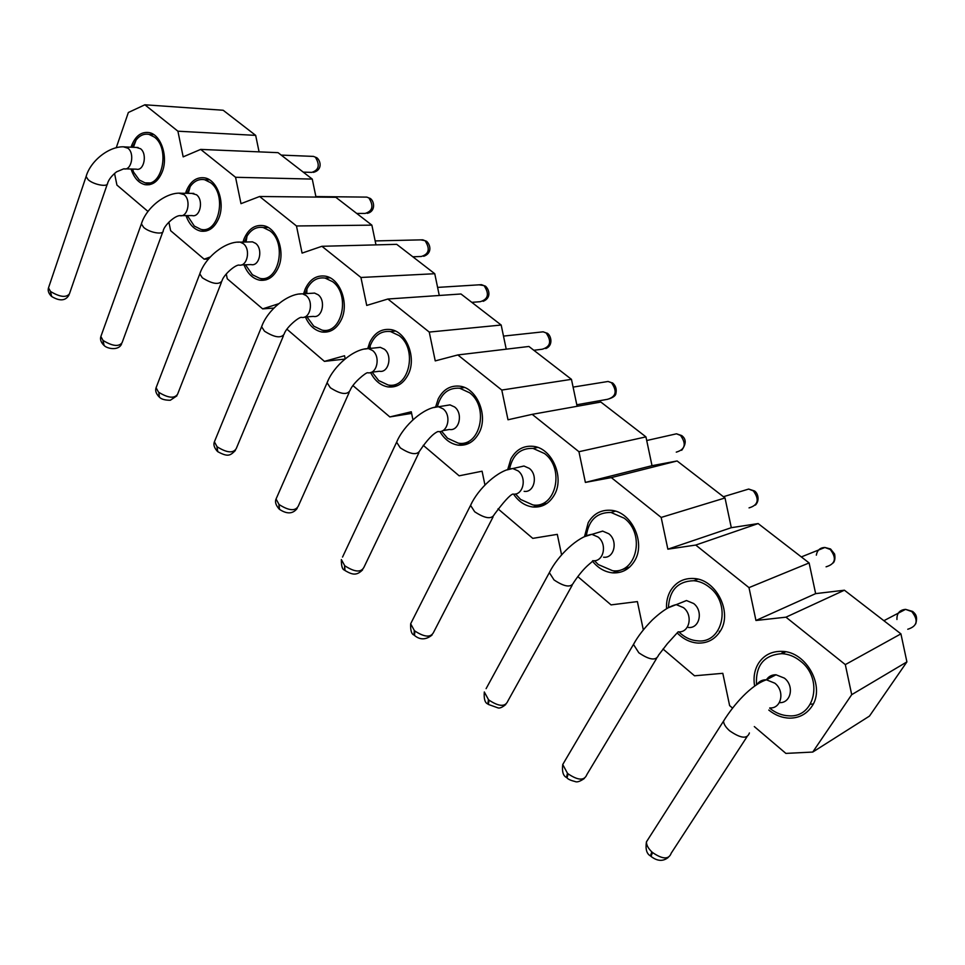 <?xml version="1.0" encoding="UTF-8"?>
<svg xmlns="http://www.w3.org/2000/svg" width="965" height="965" viewBox="0 0 965 965"><rect width="100%" height="100%" fill="white"/><g stroke="black" fill="none" stroke-linecap="round" stroke-linejoin="round"><path stroke-width="1.45" d="M754.316 726.585L785.884 753.4L812.747 752.061L869.465 716.09L906.907 661.894L851.709 694.667L845.316 664.608L785.968 617.178L755.957 620.483L748.997 587.625L695.741 545.056L667.864 549.182L661.17 517.433L611.327 477.603L585.381 482.416L578.94 451.717L532.185 414.347L508 419.775L501.788 390.053L457.844 354.939L435.239 360.898L429.256 332.081L387.882 299.017L366.724 305.435L360.934 277.474L321.924 246.292L302.081 253.107L296.472 225.967L259.621 196.498L240.997 203.663L235.556 177.283L200.684 149.406L183.169 156.861L177.91 131.204L144.859 104.787L128.357 112.495L116.222 147.802M812.747 752.061L851.709 694.667M906.907 661.894L900.924 633.872L845.316 664.608M900.924 633.872L844.411 590.206L785.968 617.178M844.411 590.206L815.642 593.632L755.957 620.483M815.642 593.632L809.116 562.945L748.997 587.625M809.116 562.945L758.152 523.573L695.741 545.056M758.152 523.573L731.301 527.686L667.864 549.182M731.301 527.686L725.017 497.964L661.17 517.433M725.017 497.964L677.116 460.968L611.327 477.603M677.116 460.968L652.014 465.685L585.381 482.416M652.014 465.685L645.947 436.88L578.94 451.717M645.947 436.88L600.845 402.043L532.185 414.347M577.118 406.289L571.461 379.342L501.788 390.053M571.461 379.342L528.917 346.471L457.844 354.939M506.227 349.173L501.185 325.036L429.256 332.081M501.185 325.036L460.981 293.987L387.882 299.017M439.28 295.483L434.757 273.722L360.934 277.474M434.757 273.722L396.724 244.338L321.924 246.292M375.976 244.881L371.875 225.147L296.472 225.967M371.875 225.147L335.832 197.294L259.621 196.498M315.989 197.089L312.262 179.092L235.556 177.283M312.262 179.092L278.053 152.663L200.684 149.406M259.078 151.867L255.677 135.377L177.91 131.204M255.677 135.377L223.168 110.251L144.859 104.787M114.545 173.423L116.922 185.063L147.995 211.468M168.887 222.131L170.636 230.695L204.158 259.187L210.237 256.992M208.452 259.042L204.158 259.187M226.268 273.976L227.27 278.813L262.649 308.872L278.523 303.794M273.843 308.088L262.649 308.872M286.967 329.234L324.433 361.368L344.553 355.747L345.181 358.811M344.843 359.077L324.433 361.368M411.633 413.406L389.836 416.928L411.283 411.778L412.948 419.787M352.985 385.614L389.836 416.928M423.237 445.311L459.147 475.817L482.078 471.209L484.949 484.997M498.012 508.844L532.764 538.361L557.3 534.357L561.594 554.887M577.77 576.587L611.062 604.886L637.383 601.593L643.329 629.916M663.003 649.011L694.535 675.802L722.809 673.317L729.624 705.608L732.58 708.117M131.059 147.199L131.445 146.017C135.414 135.92 141.348 131.457 149.249 132.615C160.914 134.654 168.296 156.402 162.373 171.517C158.381 181.336 152.554 185.714 144.907 184.653C138.538 182.976 133.918 177.765 131.071 169.02M185.545 193.302L186.245 191.203C190.407 181.167 196.595 176.728 204.821 177.886C217.33 179.936 225.303 202.626 218.862 218.09C214.664 227.824 208.609 232.167 200.672 231.118C194.013 229.489 189.128 224.314 186.004 215.593M242.987 242.07L244.048 238.862C248.403 228.922 254.857 224.519 263.397 225.653C276.871 227.692 285.531 251.419 278.499 267.257C274.108 276.883 267.8 281.189 259.585 280.176C252.649 278.596 247.45 273.481 244.012 264.844M303.601 293.77L305.121 289.211C309.669 279.392 316.375 275.025 325.241 276.135C339.776 278.125 349.258 302.998 341.55 319.246C336.966 328.727 330.428 332.997 321.924 332.02C314.711 330.525 309.198 325.519 305.398 317.002M367.749 348.522L369.728 342.479C374.48 332.816 381.44 328.51 390.608 329.548C406.349 331.453 416.784 357.629 408.328 374.311C403.563 383.612 396.784 387.821 388.014 386.929C380.608 385.554 374.794 380.765 370.584 372.538M435.673 406.832L438.207 398.943C443.14 389.474 450.341 385.228 459.81 386.181C476.903 387.93 488.495 415.577 479.159 432.718C474.225 441.789 467.241 445.939 458.218 445.155C450.643 443.936 444.527 439.401 439.871 431.56M507.735 469.473L510.895 458.882C516.01 449.666 523.428 445.48 533.15 446.325C551.787 447.844 564.778 477.144 554.441 494.792C549.35 503.585 542.185 507.662 532.957 507.011C525.153 505.962 518.675 501.667 513.537 494.116M584.476 536.733L588.216 522.632C593.475 513.73 601.074 509.617 611.002 510.292C631.387 511.474 646.092 542.68 634.596 560.882C629.385 569.338 622.087 573.331 612.703 572.86C604.85 572.04 598.107 568.156 592.474 561.196M666.55 608.722C666.164 601.967 667.527 595.924 670.615 590.58C675.982 582.052 683.702 578.023 693.751 578.493C716.139 579.169 732.978 612.594 720.119 631.4C714.824 639.433 707.466 643.329 698.033 643.088C690.349 642.545 683.485 639.252 677.442 633.197M754.63 686.055C753.17 677.442 754.497 669.807 758.611 663.124C764.039 655.066 771.783 651.146 781.843 651.363C806.499 651.303 826.04 687.321 811.577 706.802C806.258 714.329 798.924 718.117 789.563 718.141C782.096 717.9 775.16 715.21 768.779 710.047M784.292 651.58L783.64 652.835M719.323 631.291L720.167 631.315M810.371 704.209L813.218 703.98M783.17 651.459L781.481 653.643M132.374 169.056L133.508 171.987L139.262 179.948L145.027 182.855C162.084 187.886 170.383 148.658 154.436 137.114L149.068 134.412C144.159 133.447 139.841 135.317 136.113 139.997L132.374 147.259M187.379 215.593L194.327 226.075L200.768 229.296C218.693 234.278 227.294 194.785 210.647 182.711L204.628 179.719C198.995 178.718 194.17 181.01 190.177 186.583L186.933 193.326M245.472 264.784L252.408 274.748L259.669 278.294C278.487 283.215 287.365 243.482 269.983 230.852L263.216 227.535C256.654 226.51 251.262 229.356 247.04 236.087L244.447 242.046M306.942 316.882L313.77 326.158L321.984 330.102C341.755 334.891 350.886 294.976 332.732 281.732L325.072 278.065C317.304 277.039 311.249 280.682 306.918 288.981L305.157 293.674M372.128 372.152L378.702 380.572L388.039 384.951C408.81 389.558 418.122 349.487 399.172 335.627L390.463 331.538C380.982 330.609 374.179 335.446 370.053 346.085L369.342 348.522M441.548 431.174L447.519 438.231L458.206 443.116C480.015 447.458 489.424 407.29 469.653 392.791L459.678 388.219C448.339 387.508 440.909 393.648 437.398 406.639M515.539 493.959L520.593 499.448L532.885 504.924C555.756 508.881 565.164 468.701 544.549 453.55L533.066 448.411C520.569 447.929 512.753 454.696 509.592 468.737M594.44 560.701L598.312 564.573L612.558 570.701C636.514 574.175 645.754 534.067 624.283 518.229L610.978 512.451C596.985 512.331 588.795 520.014 586.394 535.515M678.829 631.846L681.133 633.969C686.236 638.179 691.784 640.471 697.779 640.856C722.773 643.667 731.675 603.752 709.359 587.227C704.534 583.379 699.36 581.22 693.799 580.725C677.937 581.171 669.481 590.097 668.431 607.492M769.732 708.201C775.703 713.063 782.181 715.608 789.177 715.837C815.135 717.803 823.459 678.202 800.323 661.013C794.641 656.49 788.526 654.041 782 653.667C764.027 654.946 755.523 665.307 756.488 684.752M136.355 147.428L140.54 148.731C147.536 153.869 144.014 171.239 136.439 169.189M191.697 193.374L196.522 194.773C203.844 200.141 200.177 217.644 192.216 215.605M250.032 241.925L252.444 241.841L255.641 243.373C263.288 249.006 259.501 266.617 251.129 264.603M311.599 293.288L314.554 293.083L318.161 294.783C326.146 300.682 322.238 318.39 313.444 316.411M376.652 347.75L380.282 347.328L384.372 349.221C392.719 355.409 388.726 373.178 379.486 371.272M445.48 405.626L449.955 404.866L454.624 406.977C463.333 413.454 459.28 431.283 449.569 429.485M518.422 467.289L523.935 466.011L529.29 468.375C538.386 475.154 534.321 493.006 524.128 491.342M595.863 533.175L602.618 531.1L608.794 533.754C618.288 540.846 614.259 558.687 603.571 557.203M678.323 603.813L686.453 600.532L693.642 603.511C703.533 610.942 699.613 628.71 688.443 627.479M671.254 853.048C668.974 859.67 662.75 859.501 652.557 852.541L651.809 851.878L650.446 855.919C646.683 853.868 645.344 849.188 646.429 841.866L723.509 721.169C733.726 704.595 751.035 684.957 766.415 679.782C768.635 676.393 771.819 674.728 775.957 674.764L784.376 678.118C794.629 685.85 790.974 703.473 779.37 702.629M138.091 147.5L125.51 146.97C110.661 145.04 90.686 160.13 86.09 176.571L48.491 287.908C47.659 290.586 48.576 293.324 51.254 296.146L50.397 291.261L51.676 296.508M141.807 222.722L100.855 336.532C99.95 339.294 100.891 342.153 103.677 345.108L102.953 340.271L104.099 345.482M158.948 396.748L158.911 392.393L159.382 397.134C161.252 399.208 164.882 400.234 170.31 400.258L176.933 395.807M217.33 451.294L216.98 446.542L217.776 451.68M217.583 451.511L217.366 451.331C214.218 447.76 213.229 444.624 214.387 441.874L215.135 440.052M279.09 508.989L278.945 504.309L279.548 509.387M344.614 565.514L341.357 559.579C341.284 566.057 342.334 569.579 344.529 570.122L344.614 565.514L345 570.532M413.973 634.994L414.323 630.495L414.95 631.062L414.455 635.416M488.459 699.601L484.309 691.977C483.779 698.889 484.949 702.906 487.82 703.98L488.459 699.601L489.122 700.192L488.314 704.414M686.561 600.544L676.32 604.609C672.774 605.369 665.597 607.636 652.473 619.82C644.162 628.227 637.829 636.418 633.486 644.403L562.74 764.509C561.895 771.554 563.138 775.872 566.479 777.464L567.456 773.242L568.156 773.87L566.998 777.923C568.18 779.286 570.87 780.48 575.068 781.529C576.961 782.494 580.062 781.469 584.344 778.466M652.557 852.541L650.989 856.401C657.298 861.263 663.039 861.612 668.214 857.463M311.792 172.385C318.896 170.069 320.115 165.051 315.446 157.319L316.665 157.645M313.42 156.39L315.024 157.03M356.724 213.434L365.168 213.422C372.611 211.094 373.865 205.991 369.004 198.127L370.186 198.404M366.76 197.101L368.57 197.813M421.283 256.485C428.967 254.133 430.269 248.946 425.203 240.924L426.325 241.166M420.716 239.863L424.733 240.611M480.172 301.719C488.157 299.319 489.508 294.048 484.225 285.881L485.298 286.062M479.014 284.82L483.73 285.543M542.137 349.27C550.424 346.821 551.811 341.453 546.287 333.166L547.095 333.118M540.195 332.141L543.126 331.815L545.78 332.804M607.407 399.341C616.008 396.832 617.407 391.38 611.641 382.948L612.377 382.816M604.488 382.056L608.059 381.465L611.098 382.574M676.272 452.139C685.162 449.557 686.585 443.984 680.554 435.444L676.477 433.804L672.123 434.793M749.045 507.88C758.2 505.19 759.624 499.52 753.327 490.871L748.647 489.062L743.388 490.666M826.076 566.817C835.473 564.006 836.872 558.228 830.286 549.495L824.894 547.481C820.057 547.662 817.21 550.219 816.33 555.152M907.751 629.252C917.329 626.261 918.68 620.374 911.804 611.593L905.544 609.361C899.597 609.952 896.726 613.33 896.943 619.494M123.713 146.909L127.947 148.224C134.967 153.387 131.457 170.914 123.87 168.851M179.164 193.241L184.074 194.628C191.408 200.057 187.753 217.704 179.779 215.641M237.643 242.215L240.14 242.106L243.349 243.663C251.021 249.344 247.245 267.1 238.862 265.061M299.379 294.06L302.455 293.806L306.074 295.531C314.083 301.49 310.199 319.343 301.382 317.352M364.637 349.065L368.425 348.582L372.538 350.5C380.922 356.736 376.929 374.685 367.653 372.743M433.743 407.556L438.399 406.711L443.092 408.846C451.849 415.396 447.796 433.381 438.05 431.548M507.035 469.907L512.741 468.507L518.121 470.896C527.276 477.759 523.199 495.781 512.958 494.08M584.971 536.516L591.859 534.333L598.071 537.023C607.624 544.212 603.595 562.209 592.848 560.701M668.082 607.854L676.224 604.609L683.449 607.624C693.401 615.151 689.48 633.088 678.238 631.834M757.006 684.402C759.25 681.266 762.362 679.722 766.331 679.77L774.811 683.184C785.16 691.037 781.445 708.877 769.744 707.936M86.428 175.582L86.09 176.535L88.165 179.719C93.714 184.797 108.104 187.403 107.598 183.278M193.796 193.41L181.336 193.253C166.547 191.685 146.391 207.318 141.385 223.892L143.689 227.414C149.478 232.71 163.724 235.146 163.194 230.804M200.322 272.504L199.791 273.855L202.361 277.811C212.191 283.939 218.705 285.013 221.926 281.044M262.263 325.133L261.599 326.725L264.47 331.176C274.458 337.485 281.008 338.498 284.096 334.216C285.99 327.654 298.221 317.401 301.249 317.328M327.931 380.861L327.099 382.743L330.32 387.737C340.488 394.251 347.038 395.204 349.993 390.608C352.78 382.936 365.928 372.502 367.532 372.731M397.664 439.968L396.627 442.187L400.258 447.832C410.608 454.539 417.169 455.432 419.968 450.522C427.097 439.944 433.08 433.611 437.917 431.536M471.861 502.789L470.57 505.37L474.683 511.764C485.214 518.7 491.788 519.544 494.418 514.297M550.955 569.676L549.362 572.655L554.043 579.941C564.754 587.106 571.34 587.902 573.789 582.317M635.428 641.062L633.498 644.463L638.842 652.798C649.747 660.205 656.333 660.953 658.588 655.03M725.849 717.429L723.509 721.253C723.786 724.232 725.837 727.417 729.661 730.819C740.758 738.49 747.332 739.202 749.407 732.954M69.456 293.843C66.187 297.811 59.987 297.087 50.843 291.671M50.397 291.261L48.491 287.872M122.097 342.671C118.912 346.905 112.688 346.242 103.436 340.693M102.953 340.271L100.867 336.495L101.337 335.217M177.62 394.178C174.52 398.69 168.284 398.099 158.911 392.393M158.405 391.947L156.077 387.737L156.668 386.229M236.256 448.592C233.253 453.393 227.004 452.875 217.511 447.012M216.98 446.542L214.387 441.837L261.599 326.749C267.522 309.934 287.98 293.119 302.588 293.83L314.674 293.095M349.137 392.526L298.281 506.155C295.374 511.269 289.114 510.823 279.5 504.804M278.945 504.309L276.05 499.026L276.979 496.915M418.894 452.766L363.986 567.203C361.2 572.619 354.939 572.233 345.205 566.045M450.088 404.89L438.544 406.735C424.25 407.085 403.659 425.227 396.627 442.175L342.527 557.095M493.079 516.914L433.731 632.027C431.066 637.744 424.793 637.419 414.95 631.062M414.323 630.495L410.656 623.776L412.115 620.893M507.892 700.976C505.346 707.007 499.086 706.754 489.122 700.192M602.739 531.112L591.979 534.345C578.168 536.07 557.71 555.683 549.362 572.619L486.107 688.648M586.901 774.497C584.488 780.83 578.24 780.625 568.156 773.87M567.456 773.242L562.74 764.557L564.947 760.77M651.809 851.878C648.263 848.44 646.466 845.135 646.429 841.938L649.107 837.68M149.37 184.725L144.907 184.653M206.015 231.045L200.672 231.118M266.026 279.862L259.585 280.176M329.741 331.321L321.924 332.02M397.52 385.614L388.014 386.929M469.81 442.899L458.218 445.155M547.071 503.32L532.957 507.011M629.747 567.01L612.703 572.86M145.027 182.855L153.809 183.024M153.845 134.654L149.068 134.412M209.502 179.828L204.628 179.719M268.161 227.475L263.216 227.535M330.03 277.811L325.072 278.065M395.397 331.067L390.463 331.538M464.527 387.508L459.678 388.219M537.734 447.434L533.066 448.411M615.405 511.185L610.978 512.451M697.912 579.169L693.799 580.725M785.703 651.809L782 653.667M132.639 169.068L133.508 171.987M133.387 147.295L136.113 139.997M187.596 215.593L187.873 216.872M188.284 193.338L190.177 186.583M246.039 242.01L247.04 236.087M306.786 293.577L306.918 288.981M370.451 348.401L370.053 346.085M281.213 155.1L313.48 156.402L316.894 157.802C320.79 160.866 322.672 169.985 313.42 172.373M303.251 172.132L311.743 172.373M315.881 196.571L366.821 197.113L370.427 198.549C374.722 201.745 375.494 211.721 367.207 213.349M375.156 240.924L422.754 239.827L426.578 241.31C430.474 244.688 432.404 253.276 423.707 256.292M412.839 256.786L421.223 256.485M437.603 287.401L481.463 284.675L485.54 286.219C489.4 289.753 491.45 297.944 483.163 301.321M471.801 302.347L480.124 301.707M503.489 336.097L543.174 331.827L547.553 333.432C551.292 335.917 553.331 345.542 545.816 348.57M533.838 350.271L542.089 349.258M573.089 387.11L608.107 381.465L612.847 383.153C615.73 385.879 616.768 389.197 615.947 393.105C615.887 395.722 613.028 397.797 607.359 399.341L576.793 404.769M646.707 440.522L676.525 433.804L681.688 435.565C686.344 438.991 686.356 443.888 681.7 450.281M723.4 496.722L748.683 489.062L754.377 490.92C757.597 492.56 760.227 500.135 755.438 505.081M801.324 556.926L824.906 547.481L830.563 548.976L834.604 554.043C835.292 557.999 834.87 560.93 833.362 562.836M883.88 620.712L905.544 609.361L912.649 611.436C914.784 613.487 918.101 615.441 915.725 623.873M69.456 293.806L107.598 183.241C108.828 179.418 111.819 175.606 116.584 171.818L123.761 168.827L136.318 169.165M163.194 230.78C164.255 225.557 174.183 216.076 179.659 215.617L192.095 215.581M241.359 264.941L251.009 264.579M158.96 396.76C156.016 393.527 155.051 390.536 156.077 387.785L199.791 273.879C205.243 257.173 225.557 240.973 240.273 242.131L252.565 241.865M304.433 317.075L313.323 316.387M371.416 372.249L379.354 371.26M279.102 509.001C275.785 505.117 274.76 501.8 276.05 499.05L327.099 382.755C333.552 365.844 354.095 348.401 368.558 348.606L380.415 347.352M442.67 430.68L449.449 429.461M413.973 635.006C411.488 634.126 410.378 630.386 410.656 623.776L470.57 505.346C478.23 488.374 498.796 469.521 512.873 468.52L524.067 466.023M766.415 679.782L776.041 674.764M221.926 281.02C223.277 275.327 234.242 265.435 238.741 265.037M494.418 514.321C503.742 501.8 509.882 495.045 512.837 494.068M573.789 582.353C585.634 564.694 592.064 562.945 592.739 560.689M658.6 655.09L667.346 643.715L678.154 631.822M162.759 231.962L122.109 342.635M221.383 282.407L177.62 394.142M283.408 335.844L236.256 448.556M572.136 585.345L507.88 701M656.562 658.48L586.889 774.545M746.946 736.826L671.254 853.12M51.724 296.545C56.03 299.102 64.402 303.155 69.022 295M104.136 345.518C107.151 348.787 118.623 350.971 121.554 344.047M217.813 451.717C228.331 457.398 230.297 455.42 235.376 450.51M279.585 509.411C287.051 514.309 292.914 513.983 297.172 508.434M345.024 570.556C352.249 574.73 356.435 576.009 362.611 569.857M414.48 635.44C420.028 640.072 425.879 639.952 432.006 635.091M488.326 704.426L498.266 707.972C500.075 708.322 502.572 707.164 505.781 704.498"/></g></svg>
